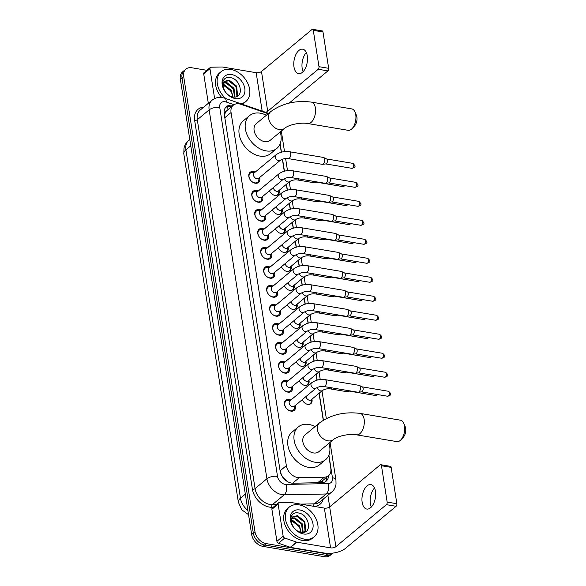 <?xml version="1.0" encoding="UTF-8"?>
<svg xmlns="http://www.w3.org/2000/svg" width="586" height="586" viewBox="0 0 586 586"><rect width="100%" height="100%" fill="white"/><g stroke="black" fill="none" stroke-linecap="round" stroke-linejoin="round"><path stroke-width="0.88" d="M311.928 399.213A6.204 4.446 -129.8 0 1 310.836 403.651A6.204 4.446 -129.8 0 1 307.731 404.369A6.204 4.446 -129.8 0 1 302.2 399.703M308.954 380.219A6.204 4.446 -129.8 0 1 307.862 384.658A6.204 4.446 -129.8 0 1 304.757 385.376A6.204 4.446 -129.8 0 1 299.226 380.71M305.98 361.225A6.204 4.446 -129.8 0 1 304.888 365.664A6.204 4.446 -129.8 0 1 301.783 366.382A6.204 4.446 -129.8 0 1 296.252 361.716M303.006 342.231A6.204 4.446 -129.8 0 1 301.915 346.67A6.204 4.446 -129.8 0 1 298.809 347.388A6.204 4.446 -129.8 0 1 293.278 342.722M300.032 323.238A6.204 4.446 -129.8 0 1 298.941 327.677A6.204 4.446 -129.8 0 1 295.827 328.394A6.204 4.446 -129.8 0 1 290.304 323.728M297.058 304.244A6.204 4.446 -129.8 0 1 295.967 308.683A6.204 4.446 -129.8 0 1 292.853 309.401A6.204 4.446 -129.8 0 1 287.33 304.735M294.084 285.25A6.204 4.446 -129.8 0 1 292.993 289.689A6.204 4.446 -129.8 0 1 289.88 290.407A6.204 4.446 -129.8 0 1 284.356 285.741M291.11 266.264A6.204 4.446 -129.8 0 1 290.019 270.695A6.204 4.446 -129.8 0 1 286.906 271.413A6.204 4.446 -129.8 0 1 281.375 266.747M288.136 247.27A6.204 4.446 -129.8 0 1 287.045 251.709A6.204 4.446 -129.8 0 1 283.932 252.42A6.204 4.446 -129.8 0 1 278.401 247.753M285.162 228.276A6.204 4.446 -129.8 0 1 284.071 232.715A6.204 4.446 -129.8 0 1 280.958 233.426A6.204 4.446 -129.8 0 1 275.427 228.76M282.188 209.283A6.204 4.446 -129.8 0 1 281.097 213.722A6.204 4.446 -129.8 0 1 277.984 214.432A6.204 4.446 -129.8 0 1 272.453 209.766M279.214 190.289A6.204 4.446 -129.8 0 1 278.123 194.728A6.204 4.446 -129.8 0 1 275.01 195.438A6.204 4.446 -129.8 0 1 269.479 190.772M295.337 405.409A6.6 4.732 -129.8 0 1 294.231 410.368A6.6 4.732 -129.8 0 1 290.927 411.13A6.6 4.732 -129.8 0 1 285.155 406.413A6.6 4.732 -129.8 0 1 285.792 400.223A6.6 4.732 -129.8 0 1 289.103 399.462A6.6 4.732 -129.8 0 1 290.868 400.048M292.355 386.416A6.6 4.732 -129.8 0 1 291.257 391.375A6.6 4.732 -129.8 0 1 287.953 392.137A6.6 4.732 -129.8 0 1 282.181 387.419A6.6 4.732 -129.8 0 1 282.818 381.23A6.6 4.732 -129.8 0 1 286.129 380.468A6.6 4.732 -129.8 0 1 287.894 381.054M289.381 367.422A6.6 4.732 -129.8 0 1 288.283 372.381A6.6 4.732 -129.8 0 1 284.979 373.143A6.6 4.732 -129.8 0 1 279.207 368.426A6.6 4.732 -129.8 0 1 279.844 362.236A6.6 4.732 -129.8 0 1 283.148 361.474A6.6 4.732 -129.8 0 1 284.921 362.06M286.408 348.428A6.6 4.732 -129.8 0 1 285.309 353.387A6.6 4.732 -129.8 0 1 282.005 354.149A6.6 4.732 -129.8 0 1 276.233 349.432A6.6 4.732 -129.8 0 1 276.87 343.242A6.6 4.732 -129.8 0 1 280.174 342.48A6.6 4.732 -129.8 0 1 281.947 343.066M283.434 329.435A6.6 4.732 -129.8 0 1 282.335 334.394A6.6 4.732 -129.8 0 1 279.031 335.155A6.6 4.732 -129.8 0 1 273.259 330.438A6.6 4.732 -129.8 0 1 273.896 324.248A6.6 4.732 -129.8 0 1 277.2 323.487A6.6 4.732 -129.8 0 1 278.973 324.073M280.46 310.441A6.6 4.732 -129.8 0 1 279.361 315.407A6.6 4.732 -129.8 0 1 276.057 316.162A6.6 4.732 -129.8 0 1 270.285 311.444A6.6 4.732 -129.8 0 1 270.922 305.255A6.6 4.732 -129.8 0 1 274.226 304.493A6.6 4.732 -129.8 0 1 275.999 305.079M277.486 291.454A6.6 4.732 -129.8 0 1 276.387 296.413A6.6 4.732 -129.8 0 1 273.083 297.168A6.6 4.732 -129.8 0 1 267.311 292.451A6.6 4.732 -129.8 0 1 267.949 286.261A6.6 4.732 -129.8 0 1 271.252 285.499A6.6 4.732 -129.8 0 1 273.025 286.085M274.512 272.461A6.6 4.732 -129.8 0 1 273.413 277.42A6.6 4.732 -129.8 0 1 270.109 278.182A6.6 4.732 -129.8 0 1 264.337 273.464A6.6 4.732 -129.8 0 1 264.975 267.267A6.6 4.732 -129.8 0 1 268.278 266.505A6.6 4.732 -129.8 0 1 270.051 267.091M271.538 253.467A6.6 4.732 -129.8 0 1 270.439 258.426A6.6 4.732 -129.8 0 1 267.135 259.188A6.6 4.732 -129.8 0 1 261.363 254.47A6.6 4.732 -129.8 0 1 262.001 248.274A6.6 4.732 -129.8 0 1 265.304 247.512A6.6 4.732 -129.8 0 1 267.077 248.098M268.564 234.473A6.6 4.732 -129.8 0 1 267.465 239.432A6.6 4.732 -129.8 0 1 264.161 240.194A6.6 4.732 -129.8 0 1 258.389 235.477A6.6 4.732 -129.8 0 1 259.027 229.28A6.6 4.732 -129.8 0 1 262.33 228.518A6.6 4.732 -129.8 0 1 264.103 229.104M265.59 215.48A6.6 4.732 -129.8 0 1 264.491 220.439A6.6 4.732 -129.8 0 1 261.188 221.2A6.6 4.732 -129.8 0 1 255.415 216.483A6.6 4.732 -129.8 0 1 256.053 210.286A6.6 4.732 -129.8 0 1 259.356 209.532A6.6 4.732 -129.8 0 1 261.129 210.11M262.616 196.486A6.6 4.732 -129.8 0 1 261.517 201.445A6.6 4.732 -129.8 0 1 258.214 202.207A6.6 4.732 -129.8 0 1 252.441 197.489A6.6 4.732 -129.8 0 1 253.079 191.292A6.6 4.732 -129.8 0 1 256.382 190.538A6.6 4.732 -129.8 0 1 258.155 191.117M259.642 177.492A6.6 4.732 -129.8 0 1 258.543 182.451A6.6 4.732 -129.8 0 1 255.24 183.213A6.6 4.732 -129.8 0 1 249.468 178.496A6.6 4.732 -129.8 0 1 250.105 172.306A6.6 4.732 -129.8 0 1 253.408 171.544A6.6 4.732 -129.8 0 1 255.181 172.123M268.168 113.757A11.632 8.343 50.2 0 0 267.428 113.479L240.839 104.301A11.632 8.343 50.2 0 0 239.132 103.861A11.632 8.343 50.2 0 0 233.301 105.202A11.632 8.343 50.2 0 0 231.052 112.519L286.349 465.628A11.632 8.343 50.2 0 0 299.307 477.671L324.38 477.172A11.632 8.343 50.2 0 0 328.556 475.707A11.632 8.343 50.2 0 0 330.804 468.39L328.761 455.373M283.236 477.876A3.875 2.784 50.2 0 0 283.829 478.286L287.96 481.853M227.383 110.146L226.335 111.113A3.875 2.784 50.2 0 0 224.856 113.94A11.632 5.193 171.1 0 0 224.211 113.845M224.856 113.94L224.885 114.116A11.632 8.343 -129.8 0 1 226.335 111.113M283.829 478.286A11.632 8.343 -129.8 0 1 281.339 474.616L281.368 474.799A3.875 2.784 50.2 0 0 281.405 475.004M318.586 482.703L322.088 481.084L328.556 475.707M224.885 114.116L224.702 116.834M286.349 465.628L280.108 470.822L281.339 474.616M323.26 420.221L319.04 393.294M316.982 380.16L316.066 374.3M314.008 361.166L313.092 355.306M311.034 342.173L310.119 336.313M308.06 323.179L307.145 317.319M305.086 304.185L304.171 298.333M302.112 285.192L301.197 279.339M299.138 266.198L298.223 260.345M296.164 247.204L295.249 241.351M293.19 228.21L292.275 222.358M290.216 209.217L289.301 203.364M287.243 190.223L286.327 184.37M284.269 171.229L282.386 159.209M281.295 152.235L280.013 144.075M332.723 553.118A11.632 8.343 -129.8 0 1 327.625 553.931L266.271 543.625L264.608 545.009A11.632 8.343 -129.8 0 1 253.313 533.092L182.012 77.806A11.632 8.343 -129.8 0 1 184.26 70.488A11.632 8.343 -129.8 0 0 182.012 77.806L253.313 533.092A11.632 8.343 -129.8 0 0 264.608 545.009L325.963 555.316L264.608 545.009L262.946 546.386A11.632 8.343 -129.8 0 1 251.65 534.476L180.349 79.191A11.632 8.343 -129.8 0 1 182.598 71.873L185.923 69.104A11.632 8.343 -129.8 0 1 191.754 67.764L206.895 70.313M332.848 553.096L331.793 553.975A11.632 8.343 -129.8 0 1 325.963 555.316A11.632 8.343 -129.8 0 0 331.793 553.975L330.13 555.36A11.632 8.343 -129.8 0 1 324.3 556.7L262.946 546.386M233.03 105.429A11.632 8.343 50.2 0 0 232.298 105.275A11.632 8.343 50.2 0 0 226.467 106.615A11.632 8.343 50.2 0 0 224.218 113.933L280.159 471.166A11.632 8.343 50.2 0 0 293.117 483.208L321.956 482.637A11.632 8.343 50.2 0 0 326.131 481.172A11.632 8.343 50.2 0 0 328.504 475.744M225.705 107.385A11.632 8.343 -129.8 0 1 230.635 106.659A11.632 8.343 -129.8 0 1 231.367 106.813M266.271 543.625A11.632 8.343 -129.8 0 1 254.976 531.707L183.674 76.422A11.632 8.343 -129.8 0 1 185.923 69.104M327.874 495.258L329.691 506.883M326.841 477.129A11.632 8.343 -129.8 0 1 325.23 481.787M225.844 98.565A19.389 13.903 -129.8 0 1 221.098 71.675A19.389 13.903 -129.8 0 1 230.811 69.441A19.389 13.903 -129.8 0 1 247.768 83.293A19.389 13.903 -129.8 0 1 245.893 101.488A19.389 13.903 -129.8 0 1 240.868 103.751M221.669 97.459A19.389 13.903 -129.8 0 1 219.435 73.052L221.098 71.675M232.869 96.895C244.604 99.239 241.432 79.381 230.694 77.667C222.827 75.433 219.647 85.453 225.866 92.581C227.976 95.144 230.43 96.858 233.221 97.737C227.668 95.459 224.379 91.899 223.361 87.05A9.691 6.951 -129.8 0 0 232.759 96.88A9.691 6.951 -129.8 0 0 232.869 96.895M231.617 74.583A13.573 9.728 -129.8 0 1 244.802 88.479A13.573 9.728 -129.8 0 1 235.374 98.58A13.573 9.728 -129.8 0 1 222.197 84.677A13.573 9.728 -129.8 0 1 231.617 74.583M236.187 96.756L236.876 95.599L235.975 86.662L228.752 80.839L224.533 81.454M236.451 96.675L237.535 95.057L236.634 86.12L229.412 80.289L224.848 81.161L223.53 83.036L223.361 87.05M234.539 97.012L233.338 88.86L226.115 83.036L223.559 82.97M235.015 96.983L233.997 88.31L226.775 82.487L223.757 82.538M230.445 90.64L223.471 85.226C226.592 86.061 229.089 88.164 230.965 91.548A9.691 6.951 -129.8 0 1 232.539 96.837M232.906 96.902L231.353 90.508L224.13 84.684L223.178 84.538M245.893 101.488L244.23 102.872A19.389 13.903 -129.8 0 1 242.165 104.198M303.123 71.653A12.409 6.644 99.5 0 1 302.178 68.32A12.409 6.644 99.5 0 1 306.339 52.55M307.284 55.882A12.409 6.644 -80.5 0 0 302.691 49.18A12.409 6.644 -80.5 0 0 295.901 54.513A12.409 6.644 -80.5 0 0 293.982 66.943A12.409 6.644 -80.5 0 0 298.574 73.653A12.409 6.644 -80.5 0 0 305.365 68.32A12.409 6.644 -80.5 0 0 307.284 55.882M214.623 98.536L209.949 68.679L203.716 73.865A1.941 1.392 -129.8 0 1 204.089 72.642L210.323 67.456A1.941 1.392 50.2 0 0 209.949 68.679M208.323 103.297L203.716 73.865M312.572 29.3L322.263 30.926A1.941 1.04 99.5 0 1 322.981 31.974L313.29 30.347A1.941 1.04 -80.5 0 0 312.572 29.3A1.941 1.04 -80.5 0 0 311.986 29.498L261.481 71.507A3.875 1.729 -8.9 0 1 256.17 72.693L222.402 67.016A1.941 1.392 50.2 0 0 222.131 66.994L211.019 67.214A1.941 1.392 50.2 0 0 210.323 67.456M328.673 68.313A1.941 1.04 99.5 0 1 327.904 70.891L318.213 69.265A1.941 1.04 -80.5 0 0 318.982 66.687L328.673 68.313L322.981 31.974M289.154 103.121L327.904 70.891M318.982 66.687L313.29 30.347M318.213 69.265L267.707 111.274A3.875 1.729 -8.9 0 1 265.561 112.27M304.361 539.127A19.389 13.903 -129.8 0 1 287.411 525.268A19.389 13.903 -129.8 0 1 289.279 507.073A19.389 13.903 -129.8 0 1 298.999 504.839A19.389 13.903 -129.8 0 1 315.949 518.698A19.389 13.903 -129.8 0 1 314.081 536.886A19.389 13.903 -129.8 0 1 304.361 539.127M314.081 536.886L312.419 538.27A19.389 13.903 -129.8 0 1 302.698 540.504A19.389 13.903 -129.8 0 1 285.748 526.646A19.389 13.903 -129.8 0 1 287.616 508.458L289.279 507.073M301.05 532.3C312.792 534.644 309.613 514.786 298.875 513.072C291.008 510.838 287.829 520.859 294.047 527.979C296.157 530.542 298.611 532.264 301.402 533.135C295.849 530.865 292.56 527.305 291.542 522.456A9.691 6.951 -129.8 0 0 300.948 532.286A9.691 6.951 -129.8 0 0 301.05 532.3M299.805 509.981A13.573 9.728 -129.8 0 1 312.983 523.884A13.573 9.728 -129.8 0 1 303.563 533.985A13.573 9.728 -129.8 0 1 290.378 520.082A13.573 9.728 -129.8 0 1 299.805 509.981M304.368 532.161L305.057 531.004L304.156 522.067L296.934 516.244L292.714 516.859M304.632 532.081L305.716 530.455L304.815 521.518L297.593 515.695L293.029 516.566L291.711 518.442L291.542 522.456M302.728 532.418L301.519 524.265L294.297 518.434L291.74 518.376M303.196 532.381L302.178 523.716L294.956 517.892L291.938 517.943M291.33 520.573L291.652 520.632C294.773 521.459 297.27 523.569 299.146 526.953A9.691 6.951 -129.8 0 1 300.721 532.242M301.087 532.308L299.541 525.913L292.319 520.082L291.359 519.943M291.33 520.536L298.626 526.038M354.962 111.941L356.391 115.215A6.981 3.736 99.5 0 1 356.903 117.039A6.981 3.736 99.5 0 1 354.603 125.858L352.179 128.495A10.856 5.816 -80.5 0 0 355.753 114.761A10.856 5.816 -80.5 0 0 354.962 111.941A10.856 5.816 -80.5 0 0 351.732 108.893L311.364 102.111A10.856 5.816 99.5 0 1 315.385 107.978A10.856 5.816 99.5 0 1 313.708 118.863A10.856 5.816 99.5 0 1 307.767 123.529L348.128 130.312A10.856 5.816 -80.5 0 0 352.179 128.495M284.664 128.283A10.856 7.786 50.2 0 1 279.222 129.535A10.856 7.786 50.2 0 1 268.674 118.416A10.856 7.786 50.2 0 1 270.776 111.589L256.228 123.69A10.856 7.786 50.2 0 0 255.181 133.879A10.856 7.786 50.2 0 0 264.674 141.636A10.856 7.786 50.2 0 0 270.109 140.384L284.664 128.283C289.235 124.437 301.101 122.276 307.767 123.529M280.233 131.967A21.33 15.287 -129.8 0 1 276.804 148.434A21.33 15.287 -129.8 0 1 266.125 150.895A21.33 15.287 -129.8 0 1 247.475 135.652A21.33 15.287 -129.8 0 1 249.533 115.64A21.33 15.287 -129.8 0 1 260.213 113.179A21.33 15.287 -129.8 0 1 266.344 115.274M276.804 148.434L270.571 153.62A21.33 15.287 -129.8 0 1 259.884 156.081A21.33 15.287 -129.8 0 1 241.234 140.838A21.33 15.287 -129.8 0 1 243.293 120.826L249.533 115.64M403.71 423.231L405.138 426.513A6.981 3.736 99.5 0 1 405.651 428.329A6.981 3.736 99.5 0 1 403.351 437.156L400.927 439.793A10.856 5.816 -80.5 0 0 404.501 426.059A10.856 5.816 -80.5 0 0 403.71 423.231A10.856 5.816 -80.5 0 0 400.48 420.191L360.112 413.408A10.856 5.816 99.5 0 1 364.133 419.276A10.856 5.816 99.5 0 1 362.456 430.161A10.856 5.816 99.5 0 1 356.515 434.827L396.876 441.61A10.856 5.816 -80.5 0 0 400.927 439.793M333.412 439.581A10.856 7.786 50.2 0 1 327.97 440.833A10.856 7.786 50.2 0 1 317.422 429.714A10.856 7.786 50.2 0 1 319.524 422.887L304.976 434.988A10.856 7.786 50.2 0 0 303.929 445.17A10.856 7.786 50.2 0 0 313.422 452.934A10.856 7.786 50.2 0 0 318.857 451.681L333.412 439.581C337.983 435.728 349.849 433.567 356.515 434.827M328.98 443.265A21.33 15.287 -129.8 0 1 325.552 459.732A21.33 15.287 -129.8 0 1 314.872 462.193A21.33 15.287 -129.8 0 1 296.223 446.942A21.33 15.287 -129.8 0 1 298.281 426.938A21.33 15.287 -129.8 0 1 308.961 424.476A21.33 15.287 -129.8 0 1 315.092 426.571M325.552 459.732L319.319 464.918A21.33 15.287 -129.8 0 1 308.632 467.379A21.33 15.287 -129.8 0 1 289.982 452.128A21.33 15.287 -129.8 0 1 292.04 432.124L298.281 426.938M254.705 172.526L252.368 172.518A5.816 4.168 50.2 0 0 250.185 173.251A5.816 4.168 50.2 0 0 249.629 178.708A5.816 4.168 50.2 0 0 254.712 182.869A5.816 4.168 50.2 0 0 257.628 182.195A5.816 4.168 50.2 0 0 258.748 180.188L259.166 177.888M254.17 172.965A3.487 2.505 50.2 0 0 253.833 176.239A3.487 2.505 50.2 0 0 256.888 178.737A3.487 2.505 50.2 0 0 258.631 178.334L280.416 160.212A3.487 2.505 50.2 0 1 278.665 160.615A3.487 2.505 50.2 0 1 275.31 157.238A3.487 2.505 50.2 0 1 275.955 154.851L254.17 172.965M288.224 158.601A3.487 1.868 99.5 0 0 290.7 153.803A3.487 1.868 99.5 0 0 290.671 153.605A3.487 1.868 99.5 0 0 289.374 151.715L323.413 157.436A3.487 1.868 99.5 0 1 323.699 157.531A3.487 1.868 99.5 0 1 324.703 159.326A3.487 1.868 99.5 0 1 323.318 163.963A3.487 1.868 99.5 0 1 322.556 164.329A3.487 1.868 99.5 0 1 322.256 164.322L288.224 158.601C285.433 158.235 282.833 158.769 280.416 160.212M326.483 158.938A2.52 1.348 99.5 0 1 326.688 159.004A2.52 1.348 99.5 0 1 327.413 160.3A2.52 1.348 99.5 0 1 326.417 163.648A2.52 1.348 99.5 0 1 325.86 163.912L322.556 164.329M257.679 191.512L255.342 191.512A5.816 4.168 50.2 0 0 253.159 192.245A5.816 4.168 50.2 0 0 252.603 197.702A5.816 4.168 50.2 0 0 257.686 201.855A5.816 4.168 50.2 0 0 260.602 201.188A5.816 4.168 50.2 0 0 261.722 199.181L262.14 196.881M257.144 191.959A3.487 2.505 50.2 0 0 256.807 195.233A3.487 2.505 50.2 0 0 259.862 197.724A3.487 2.505 50.2 0 0 261.605 197.328L283.39 179.206A3.487 2.505 50.2 0 1 281.639 179.609A3.487 2.505 50.2 0 1 278.284 176.232A3.487 2.505 50.2 0 1 278.929 173.844L257.144 191.959M291.198 177.595A3.487 1.868 99.5 0 0 293.674 172.797A3.487 1.868 99.5 0 0 293.645 172.599A3.487 1.868 99.5 0 0 292.348 170.709L326.387 176.43A3.487 1.868 99.5 0 1 326.673 176.525A3.487 1.868 99.5 0 1 327.684 178.32A3.487 1.868 99.5 0 1 326.292 182.957A3.487 1.868 99.5 0 1 325.53 183.323A3.487 1.868 99.5 0 1 325.23 183.315L291.198 177.595C288.415 177.228 285.807 177.763 283.39 179.206M329.457 177.932A2.52 1.348 99.5 0 1 329.662 177.998A2.52 1.348 99.5 0 1 330.387 179.294A2.52 1.348 99.5 0 1 329.391 182.642A2.52 1.348 99.5 0 1 328.841 182.905L325.53 183.323M260.653 210.506L258.316 210.506A5.816 4.168 50.2 0 0 256.133 211.238A5.816 4.168 50.2 0 0 255.577 216.695A5.816 4.168 50.2 0 0 260.66 220.849A5.816 4.168 50.2 0 0 263.575 220.182A5.816 4.168 50.2 0 0 264.696 218.175L265.114 215.875M260.118 210.953A3.487 2.505 50.2 0 0 259.781 214.227A3.487 2.505 50.2 0 0 262.836 216.717A3.487 2.505 50.2 0 0 264.579 216.315L286.364 198.2A3.487 2.505 50.2 0 1 284.613 198.603A3.487 2.505 50.2 0 1 281.265 195.226A3.487 2.505 50.2 0 1 281.903 192.838L260.118 210.953M294.172 196.588A3.487 1.868 99.5 0 0 296.648 191.79A3.487 1.868 99.5 0 0 296.619 191.593A3.487 1.868 99.5 0 0 295.329 189.703L329.361 195.424A3.487 1.868 99.5 0 1 329.647 195.519A3.487 1.868 99.5 0 1 330.658 197.314A3.487 1.868 99.5 0 1 329.266 201.95A3.487 1.868 99.5 0 1 328.504 202.316A3.487 1.868 99.5 0 1 328.204 202.309L294.172 196.588C291.389 196.222 288.781 196.757 286.364 198.2M332.43 196.925A2.52 1.348 99.5 0 1 332.636 196.991A2.52 1.348 99.5 0 1 333.368 198.288A2.52 1.348 99.5 0 1 332.365 201.635A2.52 1.348 99.5 0 1 331.815 201.899L328.504 202.316M263.627 229.5L261.29 229.492A5.816 4.168 50.2 0 0 259.107 230.232A5.816 4.168 50.2 0 0 258.551 235.689A5.816 4.168 50.2 0 0 263.634 239.842A5.816 4.168 50.2 0 0 266.549 239.176A5.816 4.168 50.2 0 0 267.67 237.169L268.088 234.869M263.092 229.946A3.487 2.505 50.2 0 0 262.755 233.221A3.487 2.505 50.2 0 0 265.81 235.711A3.487 2.505 50.2 0 0 267.553 235.308L289.338 217.194A3.487 2.505 50.2 0 1 287.587 217.596A3.487 2.505 50.2 0 1 284.239 214.22A3.487 2.505 50.2 0 1 284.877 211.832L263.092 229.946M297.146 215.582A3.487 1.868 99.5 0 0 299.622 210.784A3.487 1.868 99.5 0 0 299.593 210.586A3.487 1.868 99.5 0 0 298.303 208.697L332.335 214.417A3.487 1.868 99.5 0 1 332.621 214.513A3.487 1.868 99.5 0 1 333.632 216.3A3.487 1.868 99.5 0 1 332.24 220.944A3.487 1.868 99.5 0 1 331.478 221.303A3.487 1.868 99.5 0 1 331.178 221.303L297.146 215.582C294.362 215.216 291.755 215.751 289.338 217.194M335.404 215.919A2.52 1.348 99.5 0 1 335.61 215.985A2.52 1.348 99.5 0 1 336.342 217.281A2.52 1.348 99.5 0 1 335.339 220.629A2.52 1.348 99.5 0 1 334.789 220.893L331.478 221.303M266.601 248.493L264.264 248.486A5.816 4.168 50.2 0 0 262.081 249.226A5.816 4.168 50.2 0 0 261.524 254.683A5.816 4.168 50.2 0 0 266.608 258.836A5.816 4.168 50.2 0 0 269.523 258.17A5.816 4.168 50.2 0 0 270.644 256.163L271.062 253.863M266.066 248.94A3.487 2.505 50.2 0 0 265.729 252.214A3.487 2.505 50.2 0 0 268.784 254.705A3.487 2.505 50.2 0 0 270.527 254.302L292.311 236.187A3.487 2.505 50.2 0 1 290.561 236.59A3.487 2.505 50.2 0 1 287.213 233.213A3.487 2.505 50.2 0 1 287.851 230.818L266.066 248.94M300.12 234.576A3.487 1.868 99.5 0 0 302.596 229.771A3.487 1.868 99.5 0 0 302.566 229.58A3.487 1.868 99.5 0 0 301.277 227.69L335.309 233.411A3.487 1.868 99.5 0 1 335.595 233.506A3.487 1.868 99.5 0 1 336.606 235.294A3.487 1.868 99.5 0 1 335.214 239.938A3.487 1.868 99.5 0 1 334.452 240.297A3.487 1.868 99.5 0 1 334.152 240.297L300.12 234.576C297.336 234.21 294.729 234.744 292.311 236.187M338.378 234.913A2.52 1.348 99.5 0 1 338.583 234.979A2.52 1.348 99.5 0 1 339.316 236.268A2.52 1.348 99.5 0 1 338.312 239.623A2.52 1.348 99.5 0 1 337.763 239.886L334.452 240.297M269.575 267.487L267.238 267.48A5.816 4.168 50.2 0 0 265.062 268.22A5.816 4.168 50.2 0 0 264.498 273.677A5.816 4.168 50.2 0 0 269.582 277.83A5.816 4.168 50.2 0 0 272.497 277.163A5.816 4.168 50.2 0 0 273.618 275.156L274.036 272.856M269.04 267.934A3.487 2.505 50.2 0 0 268.703 271.208A3.487 2.505 50.2 0 0 271.757 273.699A3.487 2.505 50.2 0 0 273.501 273.296L295.285 255.181A3.487 2.505 50.2 0 1 293.535 255.584A3.487 2.505 50.2 0 1 290.187 252.207A3.487 2.505 50.2 0 1 290.824 249.812L269.04 267.934M303.094 253.57A3.487 1.868 99.5 0 0 305.57 248.764A3.487 1.868 99.5 0 0 305.54 248.567A3.487 1.868 99.5 0 0 304.251 246.684L338.283 252.405A3.487 1.868 99.5 0 1 338.569 252.5A3.487 1.868 99.5 0 1 339.58 254.287A3.487 1.868 99.5 0 1 338.188 258.931A3.487 1.868 99.5 0 1 337.426 259.29A3.487 1.868 99.5 0 1 337.126 259.29L303.094 253.57C300.31 253.203 297.71 253.738 295.285 255.181M341.352 253.899A2.52 1.348 99.5 0 1 341.557 253.972A2.52 1.348 99.5 0 1 342.29 255.262A2.52 1.348 99.5 0 1 341.286 258.616A2.52 1.348 99.5 0 1 340.737 258.88L337.426 259.29M272.549 286.481L270.212 286.473A5.816 4.168 50.2 0 0 268.036 287.213A5.816 4.168 50.2 0 0 267.472 292.67A5.816 4.168 50.2 0 0 272.556 296.824A5.816 4.168 50.2 0 0 275.471 296.157A5.816 4.168 50.2 0 0 276.592 294.15L277.01 291.85M272.014 286.928A3.487 2.505 50.2 0 0 271.677 290.202A3.487 2.505 50.2 0 0 274.731 292.692A3.487 2.505 50.2 0 0 276.475 292.289L298.259 274.175A3.487 2.505 50.2 0 1 296.509 274.578A3.487 2.505 50.2 0 1 293.161 271.201A3.487 2.505 50.2 0 1 293.798 268.806L272.014 286.928M306.068 272.563A3.487 1.868 99.5 0 0 308.544 267.758A3.487 1.868 99.5 0 0 308.514 267.56A3.487 1.868 99.5 0 0 307.225 265.678L341.257 271.399A3.487 1.868 99.5 0 1 341.543 271.486A3.487 1.868 99.5 0 1 342.554 273.281A3.487 1.868 99.5 0 1 341.162 277.925A3.487 1.868 99.5 0 1 340.4 278.284A3.487 1.868 99.5 0 1 340.1 278.277L306.068 272.563C303.284 272.197 300.684 272.732 298.259 274.175M344.326 272.893A2.52 1.348 99.5 0 1 344.531 272.966A2.52 1.348 99.5 0 1 345.264 274.255A2.52 1.348 99.5 0 1 344.26 277.61A2.52 1.348 99.5 0 1 343.711 277.874L340.4 278.284M275.523 305.474L273.186 305.467A5.816 4.168 50.2 0 0 271.01 306.2A5.816 4.168 50.2 0 0 270.446 311.657A5.816 4.168 50.2 0 0 275.53 315.817A5.816 4.168 50.2 0 0 278.445 315.143A5.816 4.168 50.2 0 0 279.566 313.136L279.983 310.844M274.988 305.914A3.487 2.505 50.2 0 0 274.651 309.188A3.487 2.505 50.2 0 0 277.705 311.686A3.487 2.505 50.2 0 0 279.456 311.283L301.233 293.168A3.487 2.505 50.2 0 1 299.49 293.571A3.487 2.505 50.2 0 1 296.135 290.187A3.487 2.505 50.2 0 1 296.772 287.799L274.988 305.914M309.042 291.557A3.487 1.868 99.5 0 0 311.518 286.752A3.487 1.868 99.5 0 0 311.488 286.554A3.487 1.868 99.5 0 0 310.199 284.671L344.231 290.392A3.487 1.868 99.5 0 1 344.517 290.48A3.487 1.868 99.5 0 1 345.528 292.275A3.487 1.868 99.5 0 1 344.136 296.919A3.487 1.868 99.5 0 1 343.374 297.278A3.487 1.868 99.5 0 1 343.074 297.27L309.042 291.557C306.258 291.191 303.658 291.725 301.233 293.168M347.3 291.887A2.52 1.348 99.5 0 1 347.505 291.953A2.52 1.348 99.5 0 1 348.238 293.249A2.52 1.348 99.5 0 1 347.234 296.604A2.52 1.348 99.5 0 1 346.685 296.868L343.374 297.278M278.497 324.468L276.16 324.461A5.816 4.168 50.2 0 0 273.984 325.193A5.816 4.168 50.2 0 0 273.42 330.651A5.816 4.168 50.2 0 0 278.504 334.811A5.816 4.168 50.2 0 0 281.419 334.137A5.816 4.168 50.2 0 0 282.54 332.13L282.957 329.837M277.962 324.908A3.487 2.505 50.2 0 0 277.625 328.182A3.487 2.505 50.2 0 0 280.679 330.68A3.487 2.505 50.2 0 0 282.43 330.277L304.207 312.162A3.487 2.505 50.2 0 1 302.464 312.565A3.487 2.505 50.2 0 1 299.109 309.181A3.487 2.505 50.2 0 1 299.746 306.793L277.962 324.908M312.016 310.551A3.487 1.868 99.5 0 0 314.492 305.745A3.487 1.868 99.5 0 0 314.462 305.548A3.487 1.868 99.5 0 0 313.173 303.665L347.205 309.386A3.487 1.868 99.5 0 1 347.491 309.474A3.487 1.868 99.5 0 1 348.502 311.269A3.487 1.868 99.5 0 1 347.11 315.913A3.487 1.868 99.5 0 1 346.348 316.272A3.487 1.868 99.5 0 1 346.048 316.264L312.016 310.551C309.232 310.177 306.632 310.719 304.207 312.162M350.274 310.88A2.52 1.348 99.5 0 1 350.479 310.946A2.52 1.348 99.5 0 1 351.212 312.243A2.52 1.348 99.5 0 1 350.208 315.598A2.52 1.348 99.5 0 1 349.659 315.854L346.348 316.272M281.47 343.462L279.134 343.455A5.816 4.168 50.2 0 0 276.958 344.187A5.816 4.168 50.2 0 0 276.394 349.644A5.816 4.168 50.2 0 0 281.478 353.805A5.816 4.168 50.2 0 0 284.393 353.131A5.816 4.168 50.2 0 0 285.514 351.124L285.931 348.824M280.936 343.901A3.487 2.505 50.2 0 0 280.599 347.176A3.487 2.505 50.2 0 0 283.653 349.674A3.487 2.505 50.2 0 0 285.404 349.271L307.181 331.156A3.487 2.505 50.2 0 1 305.438 331.559A3.487 2.505 50.2 0 1 302.083 328.175A3.487 2.505 50.2 0 1 302.72 325.787L280.936 343.901M314.99 329.537A3.487 1.868 99.5 0 0 317.466 324.739A3.487 1.868 99.5 0 0 317.436 324.541A3.487 1.868 99.5 0 0 316.147 322.659L350.179 328.38A3.487 1.868 99.5 0 1 350.465 328.468A3.487 1.868 99.5 0 1 351.475 330.262A3.487 1.868 99.5 0 1 350.084 334.906A3.487 1.868 99.5 0 1 349.322 335.265A3.487 1.868 99.5 0 1 349.029 335.258L314.99 329.537C312.206 329.171 309.606 329.713 307.181 331.156M353.248 329.874A2.52 1.348 99.5 0 1 353.453 329.94A2.52 1.348 99.5 0 1 354.186 331.237A2.52 1.348 99.5 0 1 353.182 334.591A2.52 1.348 99.5 0 1 352.633 334.848L349.322 335.265M284.444 362.456L282.108 362.448A5.816 4.168 50.2 0 0 279.932 363.181A5.816 4.168 50.2 0 0 279.368 368.638A5.816 4.168 50.2 0 0 284.452 372.799A5.816 4.168 50.2 0 0 287.367 372.125A5.816 4.168 50.2 0 0 288.488 370.118L288.905 367.818M283.91 362.895A3.487 2.505 50.2 0 0 283.573 366.169A3.487 2.505 50.2 0 0 286.627 368.667A3.487 2.505 50.2 0 0 288.378 368.264L310.155 350.15A3.487 2.505 50.2 0 1 308.412 350.553A3.487 2.505 50.2 0 1 305.057 347.168A3.487 2.505 50.2 0 1 305.694 344.78L283.91 362.895M317.964 348.531A3.487 1.868 99.5 0 0 320.439 343.733A3.487 1.868 99.5 0 0 320.41 343.535A3.487 1.868 99.5 0 0 319.121 341.653L353.153 347.366A3.487 1.868 99.5 0 1 353.439 347.461A3.487 1.868 99.5 0 1 354.449 349.256A3.487 1.868 99.5 0 1 353.065 353.9A3.487 1.868 99.5 0 1 352.296 354.259A3.487 1.868 99.5 0 1 352.003 354.252L317.964 348.531C315.18 348.165 312.58 348.707 310.155 350.15M356.222 348.868A2.52 1.348 99.5 0 1 356.435 348.934A2.52 1.348 99.5 0 1 357.16 350.23A2.52 1.348 99.5 0 1 356.156 353.585A2.52 1.348 99.5 0 1 355.607 353.841L352.296 354.259M287.418 381.449L285.082 381.442A5.816 4.168 50.2 0 0 282.906 382.175A5.816 4.168 50.2 0 0 282.342 387.632A5.816 4.168 50.2 0 0 287.426 391.792A5.816 4.168 50.2 0 0 290.341 391.118A5.816 4.168 50.2 0 0 291.462 389.111L291.879 386.811M286.884 381.889A3.487 2.505 50.2 0 0 286.547 385.163A3.487 2.505 50.2 0 0 289.601 387.661A3.487 2.505 50.2 0 0 291.352 387.258L313.129 369.143A3.487 2.505 50.2 0 1 311.386 369.539A3.487 2.505 50.2 0 1 308.031 366.162A3.487 2.505 50.2 0 1 308.668 363.774L286.884 381.889M320.938 367.525A3.487 1.868 99.5 0 0 323.413 362.727A3.487 1.868 99.5 0 0 323.384 362.529A3.487 1.868 99.5 0 0 322.095 360.646L356.134 366.36A3.487 1.868 99.5 0 1 356.413 366.455A3.487 1.868 99.5 0 1 357.423 368.25A3.487 1.868 99.5 0 1 356.039 372.894A3.487 1.868 99.5 0 1 355.277 373.253A3.487 1.868 99.5 0 1 354.977 373.245L320.938 367.525C318.154 367.158 315.554 367.7 313.129 369.143M359.196 367.862A2.52 1.348 99.5 0 1 359.408 367.927A2.52 1.348 99.5 0 1 360.134 369.224A2.52 1.348 99.5 0 1 359.13 372.579A2.52 1.348 99.5 0 1 358.581 372.835L355.277 373.253M290.392 400.443L288.056 400.436A5.816 4.168 50.2 0 0 285.88 401.168A5.816 4.168 50.2 0 0 285.316 406.625A5.816 4.168 50.2 0 0 290.407 410.786A5.816 4.168 50.2 0 0 293.315 410.112A5.816 4.168 50.2 0 0 294.436 408.105L294.853 405.805M289.858 400.883A3.487 2.505 50.2 0 0 289.521 404.157A3.487 2.505 50.2 0 0 292.575 406.655A3.487 2.505 50.2 0 0 294.326 406.252L316.103 388.13A3.487 2.505 50.2 0 1 314.36 388.533A3.487 2.505 50.2 0 1 311.005 385.156A3.487 2.505 50.2 0 1 311.642 382.768L289.858 400.883M323.911 386.518A3.487 1.868 99.5 0 0 326.387 381.72A3.487 1.868 99.5 0 0 326.358 381.523A3.487 1.868 99.5 0 0 325.069 379.64L359.108 385.354A3.487 1.868 99.5 0 1 359.386 385.449A3.487 1.868 99.5 0 1 360.397 387.243A3.487 1.868 99.5 0 1 359.013 391.88A3.487 1.868 99.5 0 1 358.251 392.246A3.487 1.868 99.5 0 1 357.951 392.239L323.911 386.518C321.128 386.152 318.528 386.694 316.103 388.13M362.17 386.855A2.52 1.348 99.5 0 1 362.382 386.921A2.52 1.348 99.5 0 1 363.108 388.218A2.52 1.348 99.5 0 1 362.104 391.573A2.52 1.348 99.5 0 1 361.555 391.829L358.251 392.246M273.303 187.593A3.487 2.505 50.2 0 0 276.717 191.314A3.487 2.505 50.2 0 0 278.46 190.911L289.689 181.572A3.487 2.505 50.2 0 1 287.938 181.975A3.487 2.505 50.2 0 1 284.584 178.598A3.487 2.505 50.2 0 1 284.569 178.518M314.829 181.565A3.487 1.868 99.5 0 1 314.25 182.246A3.487 1.868 99.5 0 1 313.488 182.605A3.487 1.868 99.5 0 1 313.188 182.598L297.49 179.961C294.707 179.594 292.106 180.136 289.689 181.572M317.282 181.975A2.52 1.348 99.5 0 1 316.792 182.187L313.488 182.605M275.53 195.504A5.816 4.168 50.2 0 0 277.456 194.772A5.816 4.168 50.2 0 0 278.577 192.765L278.995 190.465M276.277 206.587A3.487 2.505 50.2 0 0 279.69 210.308A3.487 2.505 50.2 0 0 281.434 209.905L292.663 200.566A3.487 2.505 50.2 0 1 290.912 200.969A3.487 2.505 50.2 0 1 287.558 197.592A3.487 2.505 50.2 0 1 287.543 197.504M317.802 200.559A3.487 1.868 99.5 0 1 317.224 201.24A3.487 1.868 99.5 0 1 316.462 201.599A3.487 1.868 99.5 0 1 316.162 201.591L300.464 198.954C297.681 198.588 295.08 199.123 292.663 200.566M320.256 200.969A2.52 1.348 99.5 0 1 319.766 201.181L316.462 201.599M278.504 214.491A5.816 4.168 50.2 0 0 280.43 213.765A5.816 4.168 50.2 0 0 281.551 211.758L281.969 209.458M279.251 225.581A3.487 2.505 50.2 0 0 282.664 229.302A3.487 2.505 50.2 0 0 284.408 228.899L295.637 219.56A3.487 2.505 50.2 0 1 293.886 219.962A3.487 2.505 50.2 0 1 290.531 216.586A3.487 2.505 50.2 0 1 290.517 216.498M320.776 219.552A3.487 1.868 99.5 0 1 320.198 220.226A3.487 1.868 99.5 0 1 319.436 220.592A3.487 1.868 99.5 0 1 319.136 220.585L303.438 217.948C300.655 217.582 298.054 218.117 295.637 219.56M323.23 219.962A2.52 1.348 99.5 0 1 322.74 220.175L319.436 220.592M281.478 233.484A5.816 4.168 50.2 0 0 283.404 232.759A5.816 4.168 50.2 0 0 284.525 230.752L284.942 228.452M282.225 244.574A3.487 2.505 50.2 0 0 285.638 248.296A3.487 2.505 50.2 0 0 287.382 247.893L298.611 238.553A3.487 2.505 50.2 0 1 296.86 238.956A3.487 2.505 50.2 0 1 293.505 235.579A3.487 2.505 50.2 0 1 293.491 235.491M323.75 238.546A3.487 1.868 99.5 0 1 323.172 239.22A3.487 1.868 99.5 0 1 322.41 239.586A3.487 1.868 99.5 0 1 322.11 239.579L306.412 236.942C303.629 236.576 301.028 237.11 298.611 238.553M326.204 238.956A2.52 1.348 99.5 0 1 325.713 239.169L322.41 239.586M284.452 252.478A5.816 4.168 50.2 0 0 286.378 251.753A5.816 4.168 50.2 0 0 287.499 249.746L287.916 247.446M285.199 263.568A3.487 2.505 50.2 0 0 288.612 267.282A3.487 2.505 50.2 0 0 290.356 266.886L301.585 257.547A3.487 2.505 50.2 0 1 299.834 257.95A3.487 2.505 50.2 0 1 296.479 254.573A3.487 2.505 50.2 0 1 296.465 254.485M326.732 257.54A3.487 1.868 99.5 0 1 326.146 258.214A3.487 1.868 99.5 0 1 325.384 258.58A3.487 1.868 99.5 0 1 325.084 258.572L309.386 255.935C306.603 255.569 304.002 256.104 301.585 257.547M329.178 257.95A2.52 1.348 99.5 0 1 328.687 258.162L325.384 258.58M287.426 271.472A5.816 4.168 50.2 0 0 289.352 270.747A5.816 4.168 50.2 0 0 290.473 268.74L290.89 266.44M288.173 282.562A3.487 2.505 50.2 0 0 291.586 286.276A3.487 2.505 50.2 0 0 293.337 285.873L304.559 276.541A3.487 2.505 50.2 0 1 302.808 276.944A3.487 2.505 50.2 0 1 299.453 273.567A3.487 2.505 50.2 0 1 299.439 273.479M329.706 276.533A3.487 1.868 99.5 0 1 329.12 277.207A3.487 1.868 99.5 0 1 328.358 277.574A3.487 1.868 99.5 0 1 328.057 277.566L312.36 274.929C309.576 274.563 306.976 275.098 304.559 276.541M332.152 276.944A2.52 1.348 99.5 0 1 331.661 277.156L328.358 277.574M290.4 290.466A5.816 4.168 50.2 0 0 292.326 289.74A5.816 4.168 50.2 0 0 293.447 287.733L293.864 285.433M291.147 301.556A3.487 2.505 50.2 0 0 294.56 305.269A3.487 2.505 50.2 0 0 296.311 304.867L307.533 295.534A3.487 2.505 50.2 0 1 305.782 295.937A3.487 2.505 50.2 0 1 302.427 292.56A3.487 2.505 50.2 0 1 302.413 292.473M332.68 295.527A3.487 1.868 99.5 0 1 332.094 296.201A3.487 1.868 99.5 0 1 331.332 296.567A3.487 1.868 99.5 0 1 331.031 296.56L315.334 293.923C312.55 293.557 309.95 294.091 307.533 295.534M335.126 295.937A2.52 1.348 99.5 0 1 334.635 296.15L331.332 296.567M293.374 309.459A5.816 4.168 50.2 0 0 295.3 308.734A5.816 4.168 50.2 0 0 296.421 306.727L296.838 304.427M294.128 320.549A3.487 2.505 50.2 0 0 297.534 324.263A3.487 2.505 50.2 0 0 299.285 323.86L310.507 314.528A3.487 2.505 50.2 0 1 308.756 314.931A3.487 2.505 50.2 0 1 305.401 311.554A3.487 2.505 50.2 0 1 305.387 311.466M335.653 314.521A3.487 1.868 99.5 0 1 335.067 315.195A3.487 1.868 99.5 0 1 334.306 315.554A3.487 1.868 99.5 0 1 334.005 315.554L318.308 312.917C315.524 312.55 312.924 313.085 310.507 314.528M338.1 314.931A2.52 1.348 99.5 0 1 337.609 315.143L334.306 315.554M296.348 328.453A5.816 4.168 50.2 0 0 298.274 327.728A5.816 4.168 50.2 0 0 299.395 325.721L299.812 323.421M297.102 339.543A3.487 2.505 50.2 0 0 300.508 343.257A3.487 2.505 50.2 0 0 302.259 342.854L313.481 333.522A3.487 2.505 50.2 0 1 311.73 333.925A3.487 2.505 50.2 0 1 308.375 330.541A3.487 2.505 50.2 0 1 308.361 330.46M338.627 333.515A3.487 1.868 99.5 0 1 338.041 334.188A3.487 1.868 99.5 0 1 337.28 334.547A3.487 1.868 99.5 0 1 336.979 334.547L321.289 331.91C318.498 331.544 315.898 332.079 313.481 333.522M341.074 333.925A2.52 1.348 99.5 0 1 340.583 334.137L337.28 334.547M299.321 347.447A5.816 4.168 50.2 0 0 301.248 346.722A5.816 4.168 50.2 0 0 302.369 344.715L302.786 342.414M300.076 358.537A3.487 2.505 50.2 0 0 303.482 362.251A3.487 2.505 50.2 0 0 305.233 361.848L316.455 352.516A3.487 2.505 50.2 0 1 314.704 352.919A3.487 2.505 50.2 0 1 311.349 349.534A3.487 2.505 50.2 0 1 311.334 349.454M341.601 352.508A3.487 1.868 99.5 0 1 341.015 353.182A3.487 1.868 99.5 0 1 340.254 353.541A3.487 1.868 99.5 0 1 339.953 353.541L324.263 350.904C321.48 350.531 318.872 351.073 316.455 352.516M344.048 352.919A2.52 1.348 99.5 0 1 343.557 353.131L340.254 353.541M302.303 366.44A5.816 4.168 50.2 0 0 304.222 365.715A5.816 4.168 50.2 0 0 305.343 363.708L305.76 361.408M303.05 377.531A3.487 2.505 50.2 0 0 306.456 381.244A3.487 2.505 50.2 0 0 308.207 380.841L319.429 371.509A3.487 2.505 50.2 0 1 317.678 371.912A3.487 2.505 50.2 0 1 314.323 368.528A3.487 2.505 50.2 0 1 314.308 368.448M344.575 371.502A3.487 1.868 99.5 0 1 343.989 372.176A3.487 1.868 99.5 0 1 343.228 372.535A3.487 1.868 99.5 0 1 342.927 372.535L327.237 369.891C324.454 369.524 321.846 370.066 319.429 371.509M347.022 371.912A2.52 1.348 99.5 0 1 346.531 372.125L343.228 372.535M305.277 385.434A5.816 4.168 50.2 0 0 307.196 384.709A5.816 4.168 50.2 0 0 308.317 382.695L308.734 380.402M306.024 396.524A3.487 2.505 50.2 0 0 309.43 400.238A3.487 2.505 50.2 0 0 311.181 399.835L322.403 390.503A3.487 2.505 50.2 0 1 320.652 390.906A3.487 2.505 50.2 0 1 317.304 387.522A3.487 2.505 50.2 0 1 317.282 387.441M347.549 390.488A3.487 1.868 99.5 0 1 346.963 391.17A3.487 1.868 99.5 0 1 346.201 391.529A3.487 1.868 99.5 0 1 345.901 391.521L330.211 388.884C327.428 388.518 324.82 389.06 322.403 390.503M349.996 390.906A2.52 1.348 99.5 0 1 349.512 391.118L346.201 391.529M308.251 404.428A5.816 4.168 50.2 0 0 310.17 403.695A5.816 4.168 50.2 0 0 311.291 401.688L311.708 399.396M371.312 507.058A12.409 6.644 99.5 0 1 370.359 503.726A12.409 6.644 99.5 0 1 374.52 487.955M375.465 491.288A12.409 6.644 -80.5 0 0 370.872 484.578A12.409 6.644 -80.5 0 0 364.082 489.911A12.409 6.644 -80.5 0 0 362.163 502.349A12.409 6.644 -80.5 0 0 366.755 509.051A12.409 6.644 -80.5 0 0 373.546 503.718A12.409 6.644 -80.5 0 0 375.465 491.288M283.155 536.139A1.941 1.392 50.2 0 0 284.752 538.051L296.531 542.116A1.941 1.392 50.2 0 0 296.816 542.189L290.575 547.375A1.941 1.392 -129.8 0 1 290.297 547.302L278.518 543.237A1.941 1.392 -129.8 0 1 276.914 541.325L283.155 536.139L278.13 504.085L271.897 509.271A1.941 1.392 -129.8 0 1 272.27 508.047L278.504 502.861A1.941 1.392 50.2 0 0 278.13 504.085M276.914 541.325L271.897 509.271M290.575 547.375L324.344 553.052A15.514 6.922 171.1 0 0 345.579 548.306L396.085 506.297L386.394 504.671L335.888 546.679A3.875 1.729 -8.9 0 1 330.577 547.866L296.816 542.189M380.753 464.705L390.444 466.331A1.941 1.04 99.5 0 1 391.162 467.379L381.471 465.753A1.941 1.04 -80.5 0 0 380.753 464.705A1.941 1.04 -80.5 0 0 380.168 464.903L329.662 506.905A3.875 1.729 -8.9 0 1 324.351 508.091L290.59 502.422A1.941 1.392 50.2 0 0 290.312 502.4L279.2 502.62A1.941 1.392 50.2 0 0 278.504 502.861M386.394 504.671A1.941 1.04 -80.5 0 0 387.163 502.092L396.854 503.718L391.162 467.379M396.854 503.718A1.941 1.04 99.5 0 1 396.085 506.297M387.163 502.092L381.471 465.753M228.042 109.575A11.632 5.237 -71 0 0 227.221 106.769M322.827 482.571A11.632 7.039 -91.1 0 0 322.63 480.63M224.812 117.705L231.052 112.519M317.715 482.725L324.38 477.172M292.648 483.201L299.307 477.671M248.552 514.684L241.776 509.805L238.356 502.18A13.573 6.058 -8.9 0 1 240.458 498.181A15.514 11.119 50.2 0 0 247.885 510.472M190.787 145.811L185.916 149.862A13.573 6.058 171.1 0 0 183.806 153.862L183.975 148.236C184.715 144.991 186.355 142.281 188.912 140.105A15.514 11.119 50.2 0 0 185.916 149.862L240.458 498.181L245.329 494.13M251.65 534.476L254.976 531.707M180.349 79.191L183.674 76.422M324.3 556.7L327.625 553.931M234.012 104.696L226.277 102.03A7.757 5.56 50.2 0 0 225.141 101.737A7.757 5.56 50.2 0 0 219.757 107.509L277.522 476.403A7.757 5.56 50.2 0 0 285.052 484.344A7.757 5.56 50.2 0 0 286.158 484.424L328.167 483.597A7.757 5.56 50.2 0 0 332.445 477.744L328.893 455.058M328.167 483.597A7.757 4.695 -91.1 0 1 326.19 493.998L314.338 503.85A15.514 11.119 50.2 0 0 319.897 501.894L331.749 492.042A15.514 11.119 -129.8 0 1 326.19 493.998L284.181 494.826A15.514 11.119 -129.8 0 1 281.976 494.657A15.514 11.119 -129.8 0 1 266.908 478.769L209.143 109.882A15.514 11.119 -129.8 0 1 212.139 100.125L200.295 109.978A15.514 11.119 50.2 0 0 197.292 119.734L255.064 488.629A15.514 11.119 50.2 0 0 270.124 504.509A15.514 11.119 50.2 0 0 272.336 504.678L276.424 504.597M273.23 507.249L271.838 507.278A17.448 12.511 -129.8 0 1 252.405 489.222L194.64 120.328A1.941 0.864 171.1 0 0 197.292 119.734L209.143 109.882A7.757 3.457 -8.9 0 1 219.757 107.509M271.838 507.278A1.941 1.172 88.9 0 1 272.336 504.678L284.181 494.826A7.757 4.695 -91.1 0 0 286.158 484.424M194.64 120.328A17.448 12.511 -129.8 0 1 203.657 107.179M323.267 499.089A17.448 12.511 -129.8 0 1 314.418 506.421M277.522 476.403A7.757 3.457 -8.9 0 0 266.908 478.769L255.064 488.629A1.941 0.864 171.1 0 1 252.405 489.222M300.699 504.121L314.338 503.85A1.941 1.172 88.9 0 0 313.81 506.319M323.421 420.118L319.202 393.162M317.158 380.109L316.228 374.168M314.184 361.115L313.254 355.175M311.21 342.121L310.28 336.188M308.236 323.128L307.306 317.194M305.262 304.141L304.332 298.201M302.281 285.148L301.358 279.207M299.307 266.154L298.377 260.213M296.333 247.16L295.403 241.22M293.359 228.166L292.429 222.226M290.385 209.173L289.455 203.232M287.411 190.179L286.481 184.238M284.437 171.185L282.555 159.15M281.463 152.192L280.145 143.76M332.445 477.744A7.757 3.457 -8.9 0 1 335.946 480L330.057 442.371M226.277 102.03A7.757 3.487 -71 0 0 224.65 98.155L268.666 113.347M267.707 111.274L261.481 71.507M262.184 111.106L256.17 72.693M351.937 168.329C354.581 167.677 355.555 166.717 354.845 165.45L352.772 163.355A2.52 1.348 99.5 0 1 353.702 164.717A2.52 1.348 99.5 0 1 353.314 167.244A2.52 1.348 99.5 0 1 351.937 168.329L325.75 163.926M354.845 165.45A2.52 1.128 171.1 0 0 353.702 164.717M354.911 187.315C357.555 186.67 358.529 185.711 357.819 184.444L355.746 182.349A2.52 1.348 99.5 0 1 356.676 183.711A2.52 1.348 99.5 0 1 356.288 186.238A2.52 1.348 99.5 0 1 354.911 187.315L328.731 182.92M357.819 184.444A2.52 1.128 171.1 0 0 356.676 183.711M357.885 206.309C360.529 205.664 361.503 204.704 360.793 203.437L358.72 201.342A2.52 1.348 99.5 0 1 359.65 202.705A2.52 1.348 99.5 0 1 359.262 205.232A2.52 1.348 99.5 0 1 357.885 206.309L331.705 201.914M360.793 203.437A2.52 1.128 171.1 0 0 359.65 202.705M360.859 225.302C363.503 224.658 364.477 223.698 363.767 222.431L361.694 220.336A2.52 1.348 99.5 0 1 362.624 221.698A2.52 1.348 99.5 0 1 362.236 224.218A2.52 1.348 99.5 0 1 360.859 225.302L334.679 220.907M363.767 222.431A2.52 1.128 171.1 0 0 362.624 221.698M363.833 244.296C366.477 243.651 367.451 242.692 366.741 241.425L364.668 239.33A2.52 1.348 99.5 0 1 365.598 240.692A2.52 1.348 99.5 0 1 365.21 243.212A2.52 1.348 99.5 0 1 363.833 244.296L337.653 239.901M366.741 241.425A2.52 1.128 171.1 0 0 365.598 240.692M366.807 263.29C369.451 262.645 370.425 261.686 369.715 260.418L367.642 258.316A2.52 1.348 99.5 0 1 368.572 259.679A2.52 1.348 99.5 0 1 368.184 262.206A2.52 1.348 99.5 0 1 366.807 263.29L340.627 258.895M369.715 260.418A2.52 1.128 171.1 0 0 368.572 259.679M369.781 282.284C372.432 281.639 373.399 280.679 372.689 279.412L370.616 277.31A2.52 1.348 99.5 0 1 371.546 278.672A2.52 1.348 99.5 0 1 371.158 281.199A2.52 1.348 99.5 0 1 369.781 282.284L343.601 277.881M372.689 279.412A2.52 1.128 171.1 0 0 371.546 278.672M372.755 301.277C375.406 300.633 376.373 299.673 375.663 298.399L373.59 296.304A2.52 1.348 99.5 0 1 374.52 297.666A2.52 1.348 99.5 0 1 374.132 300.193A2.52 1.348 99.5 0 1 372.755 301.277L346.575 296.875M375.663 298.399A2.52 1.128 171.1 0 0 374.52 297.666M375.729 320.271C378.38 319.626 379.347 318.667 378.637 317.392L376.564 315.297A2.52 1.348 99.5 0 1 377.494 316.66A2.52 1.348 99.5 0 1 377.106 319.187A2.52 1.348 99.5 0 1 375.729 320.271L349.549 315.869M378.637 317.392A2.52 1.128 171.1 0 0 377.494 316.66M378.703 339.265C381.354 338.62 382.321 337.661 381.611 336.386L379.538 334.291A2.52 1.348 99.5 0 1 380.468 335.653A2.52 1.348 99.5 0 1 380.08 338.181A2.52 1.348 99.5 0 1 378.703 339.265L352.523 334.862M381.611 336.386A2.52 1.128 171.1 0 0 380.468 335.653M381.676 358.258C384.328 357.607 385.295 356.654 384.584 355.38L382.512 353.285A2.52 1.348 99.5 0 1 383.442 354.647A2.52 1.348 99.5 0 1 383.054 357.174A2.52 1.348 99.5 0 1 381.676 358.258L355.497 353.856M384.584 355.38A2.52 1.128 171.1 0 0 383.442 354.647M384.65 377.252C387.302 376.6 388.269 375.648 387.558 374.373L385.485 372.278A2.52 1.348 99.5 0 1 386.416 373.641A2.52 1.348 99.5 0 1 386.028 376.168A2.52 1.348 99.5 0 1 384.65 377.252L358.471 372.85M387.558 374.373A2.52 1.128 171.1 0 0 386.416 373.641M387.624 396.246C390.276 395.594 391.243 394.634 390.532 393.367L388.459 391.272A2.52 1.348 99.5 0 1 389.39 392.635A2.52 1.348 99.5 0 1 389.001 395.162A2.52 1.348 99.5 0 1 387.624 396.246L361.445 391.844M390.532 393.367A2.52 1.128 171.1 0 0 389.39 392.635M299.138 178.928A3.487 1.868 99.5 0 1 297.49 179.961M344.238 185.528A2.52 1.348 99.5 0 1 342.861 186.604L316.682 182.202M302.112 197.922A3.487 1.868 99.5 0 1 300.464 198.954M347.212 204.521A2.52 1.348 99.5 0 1 345.835 205.598L319.656 201.196M305.086 216.915A3.487 1.868 99.5 0 1 303.438 217.948M350.186 223.515A2.52 1.348 99.5 0 1 348.809 224.592L322.63 220.19M308.06 235.909A3.487 1.868 99.5 0 1 306.412 236.942M353.16 242.501A2.52 1.348 99.5 0 1 351.783 243.586L325.604 239.183M311.034 254.903A3.487 1.868 99.5 0 1 309.386 255.935M356.134 261.495A2.52 1.348 99.5 0 1 354.757 262.579L328.578 258.177M314.008 273.896A3.487 1.868 99.5 0 1 312.36 274.929M359.108 280.489A2.52 1.348 99.5 0 1 357.731 281.566L331.551 277.171M316.982 292.89A3.487 1.868 99.5 0 1 315.334 293.923M362.082 299.483A2.52 1.348 99.5 0 1 360.705 300.559L334.525 296.164M319.956 311.884A3.487 1.868 99.5 0 1 318.308 312.917M365.056 318.476A2.52 1.348 99.5 0 1 363.679 319.553L337.499 315.158M322.93 330.878A3.487 1.868 99.5 0 1 321.289 331.91M368.03 337.47A2.52 1.348 99.5 0 1 366.653 338.547L340.473 334.152M325.904 349.871A3.487 1.868 99.5 0 1 324.263 350.904M371.004 356.464A2.52 1.348 99.5 0 1 369.627 357.541L343.447 353.146M328.878 368.858A3.487 1.868 99.5 0 1 327.237 369.891M373.978 375.458A2.52 1.348 99.5 0 1 372.608 376.534L346.421 372.139M331.852 387.851A3.487 1.868 99.5 0 1 330.211 388.884M376.952 394.451A2.52 1.348 99.5 0 1 375.582 395.528L349.395 391.126M335.888 546.679L329.662 506.905M330.577 547.866L324.351 508.091M290.297 547.302L296.531 542.116M284.752 538.051L278.518 543.237M230.906 107.194L228.994 106.535M227.053 110.395L233.301 105.202M238.356 502.18L183.806 153.862M188.912 140.105L189.776 139.387M224.65 98.155L222.27 97.547C221.347 97.357 217.128 96.5 212.139 100.125M331.749 492.042C334.159 489.969 335.58 487.325 336.02 484.109L335.946 480M326.321 418.521L321.985 390.847M320.22 379.538L319.011 371.854M317.246 360.551L316.037 352.86M314.272 341.557L313.063 333.866M311.298 322.564L310.089 314.872M308.324 303.57L307.115 295.879M305.35 284.576L304.141 276.885M302.369 265.583L301.167 257.891M299.395 246.589L298.193 238.898M296.421 227.595L295.219 219.904M293.447 208.601L292.246 200.91M290.473 189.608L289.272 181.924M287.499 170.614L285.609 158.528M284.525 151.62L281.309 131.074M270.776 111.589C282.327 103.319 295.857 100.162 311.364 102.111M319.524 422.887C331.075 414.617 344.605 411.46 360.112 413.408M250.185 173.251L248.882 174.335M257.628 182.195L256.324 183.279M289.374 151.715C284.269 151.071 279.793 152.118 275.955 154.851M326.688 159.004L323.699 157.531M352.772 163.355L326.592 158.953M253.159 192.245L251.855 193.329M260.602 201.188L259.298 202.273M292.348 170.709C287.243 170.065 282.767 171.112 278.929 173.844M329.662 177.998L326.673 176.525M355.746 182.349L329.566 177.946M256.133 211.238L254.829 212.322M263.575 220.182L262.272 221.266M295.329 189.703C290.216 189.058 285.741 190.106 281.903 192.838M332.636 196.991L329.647 195.519M358.72 201.342L332.54 196.94M259.107 230.232L257.803 231.316M266.549 239.176L265.246 240.26M298.303 208.697C293.19 208.052 288.715 209.099 284.877 211.832M335.61 215.985L332.621 214.513M361.694 220.336L335.514 215.934M262.081 249.226L260.785 250.31M269.523 258.17L268.22 259.254M301.277 227.69C296.164 227.046 291.689 228.093 287.851 230.818M338.583 234.979L335.595 233.506M364.668 239.33L338.488 234.927M265.062 268.22L263.759 269.304M272.497 277.163L271.193 278.247M304.251 246.684C299.138 246.039 294.663 247.08 290.824 249.812M341.557 253.972L338.569 252.5M367.642 258.316L341.462 253.921M268.036 287.213L266.733 288.297M275.471 296.157L274.167 297.241M307.225 265.678C302.112 265.033 297.637 266.073 293.798 268.806M344.531 272.966L341.543 271.486M370.616 277.31L344.436 272.915M271.01 306.2L269.707 307.284M278.445 315.143L277.141 316.228M310.199 284.671C305.086 284.027 300.611 285.067 296.772 287.799M347.505 291.953L344.517 290.48M373.59 296.304L347.41 291.909M273.984 325.193L272.68 326.277M281.419 334.137L280.115 335.221M313.173 303.665C308.06 303.021 303.585 304.061 299.746 306.793M350.479 310.946L347.491 309.474M376.564 315.297L350.384 310.902M276.958 344.187L275.654 345.271M284.393 353.131L283.089 354.215M316.147 322.659C311.034 322.014 306.559 323.054 302.72 325.787M353.453 329.94L350.465 328.468M379.538 334.291L353.358 329.896M279.932 363.181L278.628 364.265M287.367 372.125L286.063 373.209M319.121 341.653C314.008 341.008 309.533 342.048 305.694 344.78M356.435 348.934L353.439 347.461M382.512 353.285L356.332 348.89M282.906 382.175L281.602 383.259M290.341 391.118L289.037 392.202M322.095 360.646C316.982 360.002 312.506 361.042 308.668 363.774M359.408 367.927L356.413 366.455M385.485 372.278L359.306 367.876M285.88 401.168L284.576 402.252M293.315 410.112L292.011 411.196M325.069 379.64C319.956 378.995 315.48 380.036 311.642 382.768M362.382 386.921L359.386 385.449M388.459 391.272L362.28 386.87M277.456 194.772L276.68 195.416M342.861 186.604L345.249 185.696M280.43 213.765L279.654 214.41M345.835 205.598L348.223 204.69M283.404 232.759L282.628 233.404M348.809 224.592L351.197 223.684M286.378 251.753L285.602 252.398M351.783 243.586L354.171 242.677M289.352 270.747L288.576 271.391M354.757 262.579L357.145 261.671M292.326 289.74L291.55 290.385M357.731 281.566L360.119 280.657M295.3 308.734L294.524 309.379M360.705 300.559L363.093 299.651M298.274 327.728L297.505 328.372M363.679 319.553L366.067 318.645M301.248 346.722L300.479 347.366M366.653 338.547L369.041 337.639M304.222 365.715L303.453 366.36M369.627 357.541L372.015 356.632M307.196 384.709L306.427 385.346M372.608 376.534L374.989 375.626M310.17 403.695L309.401 404.34M375.582 395.528L377.963 394.62"/></g></svg>
